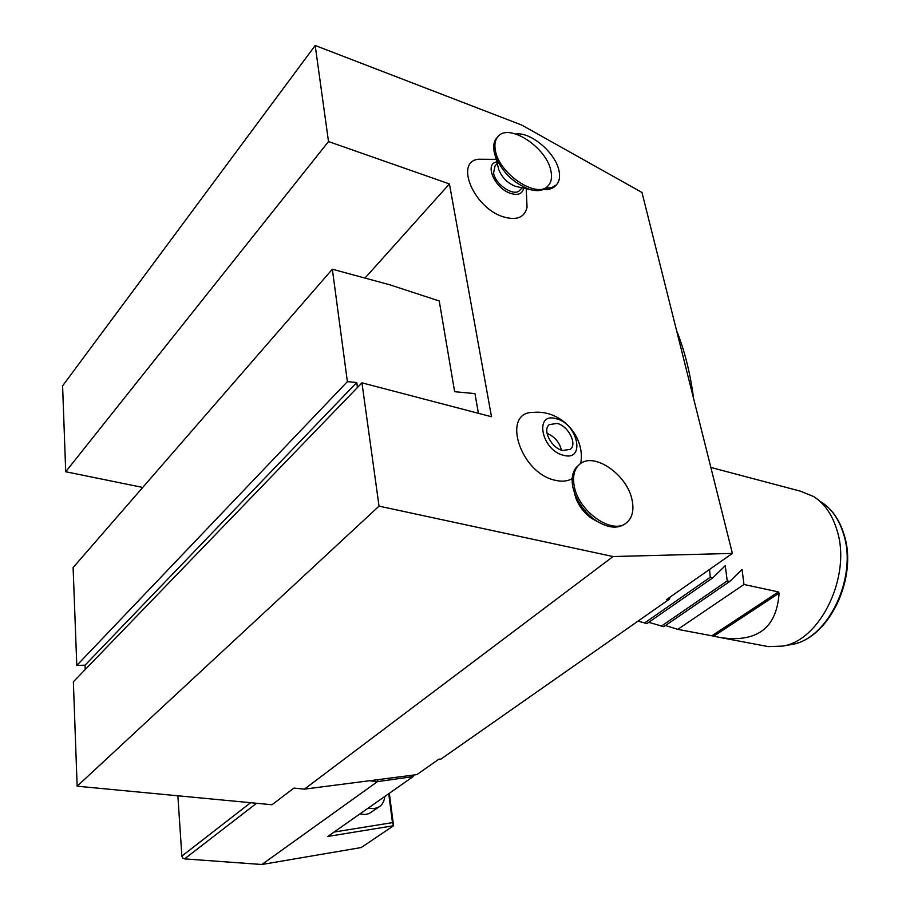 <?xml version="1.0" encoding="UTF-8"?>
<svg xmlns="http://www.w3.org/2000/svg" width="910" height="910" viewBox="0 0 910 910"><rect width="100%" height="100%" fill="white"/><g stroke="black" fill="none" stroke-linecap="round" stroke-linejoin="round"><path stroke-width="1.36" d="M328.51 141.562L315.19 45.5L62.597 385.874L65.713 471.744L328.51 141.562L449.426 183.934L364.99 278.073M65.713 471.744L142.733 487.441M449.426 183.934L491.502 416.735L361.952 382.837L379.038 506.131L613.067 556.545L304.406 789.141L293.941 788.071L272.022 804.747L77.145 786.194L73.357 681.817L361.952 382.837M315.19 45.5L521.68 125.034L641.982 192.476L732.391 553.405L613.067 556.545M496.155 159.352L478.376 159.239C454.386 161.775 473.962 208.003 503.241 216.819C516.721 220.732 524.66 217.547 527.049 207.23L526.207 188.654M580.739 463.463C585.642 436.402 560.97 409.648 533.601 412.378C500.818 411.468 519.963 473.337 555.441 480.321C562.05 481.856 567.647 481.288 572.208 478.603M597.642 521.68L591.966 518.598C584.584 513.422 579.249 506.688 575.95 498.361L574.494 493.357M478.433 413.311L474.952 393.609L454.636 391.709L439.234 300.983L389.821 284.807L332.355 269.212L73.107 567.567L76.793 665.438L85.062 665.176L85.233 669.51M85.062 665.176L356.731 382.518L357.425 387.535M356.731 382.518L347.381 381.643L332.355 269.212M347.381 381.643L76.793 665.438M379.038 506.131L77.145 786.194M670.169 597.028L669.43 599.121L440.929 759.111L438.961 759.133L416.871 774.626L304.406 789.141M676.551 330.501C684.616 350.555 690.303 373.248 693.602 398.569M669.43 599.121L666.507 599.599L732.391 553.405M710.858 467.456L800.379 491.15L813.665 496.541C824.608 503.571 832.411 514.912 837.086 530.553C851.646 575.791 820.513 640.378 782.805 646.089L768.302 646.612L764.798 645.952M778.403 591.921L711.87 635.794L677.791 629.345L743.97 584.493L778.403 591.921L779.085 593.149L713.69 636.204L720.879 637.637C757.325 642.722 776.719 627.889 779.085 593.149M711.87 635.794L713.69 636.204M677.791 629.345L665.46 625.523M648.739 622.315L663.754 626.683L729.774 581.433L727.249 580.899L725.247 565.702L712.848 577.793L710.278 577.236L709.55 569.421M637.921 621.177L647.021 623.509L712.848 577.793M743.97 584.493L742.059 569.444L729.774 581.433M661.263 626.205L727.249 580.899M644.485 623.032L710.278 577.236M369.426 780.746L377.468 781.622L377.934 779.654M412.617 775.172L413.095 776.617L412.89 775.138M261.875 864.5L377.468 781.622L413.095 776.617L327.827 836.438L393.541 825.745L361.224 847.54L261.875 864.5L184.548 858.881L182.603 857.959L181.875 856.094L250.614 802.711M184.548 858.881L256.575 803.28M334.107 832.036L392.472 822.629L388.729 793.713M384.714 796.523C384.35 801.039 382.553 804.451 379.334 806.76L369.005 813.631L365.069 814.518L359.95 813.904M392.472 822.629L393.541 825.745L389.332 793.281M379.334 806.76L374.135 808.683L368.175 808.125M181.875 856.094L177.871 795.784M496.826 161.957C483.949 163.493 494.756 188.461 510.59 193.398C518.063 195.65 522.42 193.887 523.648 188.108M519.883 190.179L519.746 190.326C514.23 197.072 495.324 184.673 493.573 173.036L495.017 165.916L497.224 163.516M518.416 186.994L515.708 186.413C507.712 183.319 502.081 177.757 498.816 169.738L498.271 167.588M497.861 136.716L496.94 137.74C493.959 141.039 493.038 145.714 494.175 151.788L495.188 155.553C501.842 171.797 513.229 183.058 529.37 189.337C537.082 191.589 542.895 190.85 546.83 187.142L547.092 186.857M550.937 171.057C552.279 177.484 551.312 182.421 548.059 185.856C537.15 199.21 498.964 173.89 495.381 150.457C494.244 144.383 495.154 139.708 498.134 136.42C509.213 122.713 546.933 147.795 550.937 171.057M555.316 185.936L555.077 186.197C552.381 188.814 548.559 189.871 543.6 189.36M545.579 188.199L551.699 187.631L556.26 184.969C559.388 181.681 560.298 176.927 558.99 170.727C555.669 153.005 530.792 131.688 515.902 134.009M556.203 418.725C533.886 411.741 541.393 450.45 563.609 455.318C585.869 461.632 577.839 423.616 556.203 418.725M579.386 464.498L576.007 467.74C572.367 472.574 571.321 479.058 572.868 487.203L574.79 493.823C579.158 504.845 586.233 513.786 596.016 520.634C607.618 527.937 617.242 529.063 624.886 524.012L625.238 523.75M557.148 423.423C568.306 425.869 577.6 444.148 570.263 449.347L562.63 450.507C551.471 448.198 542.064 429.827 549.31 424.617L557.148 423.423M547.035 433.365C554.622 436.572 559.423 442.169 561.459 450.154M632.086 500.056C634.19 510.43 632.257 518.063 626.285 522.943C612.305 535.182 578.441 511.477 574.233 486.076C572.424 476.192 574.267 468.9 579.75 464.191C593.82 451.44 627.388 474.736 632.086 500.056M821.264 502.024C831.74 508.77 839.213 519.599 843.707 534.5C857.63 577.588 827.998 638.957 791.871 644.462L789.402 644.906M720.947 637.648L768.302 646.612M844.23 535.171C857.891 578.089 829.078 638.433 791.871 644.462L782.805 646.089M844.196 535.046C840.442 522.34 834.277 512.41 825.677 505.221M522.147 187.79L519.746 190.326M515.708 186.413L529.37 189.337M498.816 169.738L495.188 155.553M548.059 185.856L546.83 187.142M556.26 184.969L555.077 186.197M591.966 518.598L596.016 520.634M575.95 498.361L574.79 493.823M626.285 522.943L624.886 524.012"/></g></svg>
